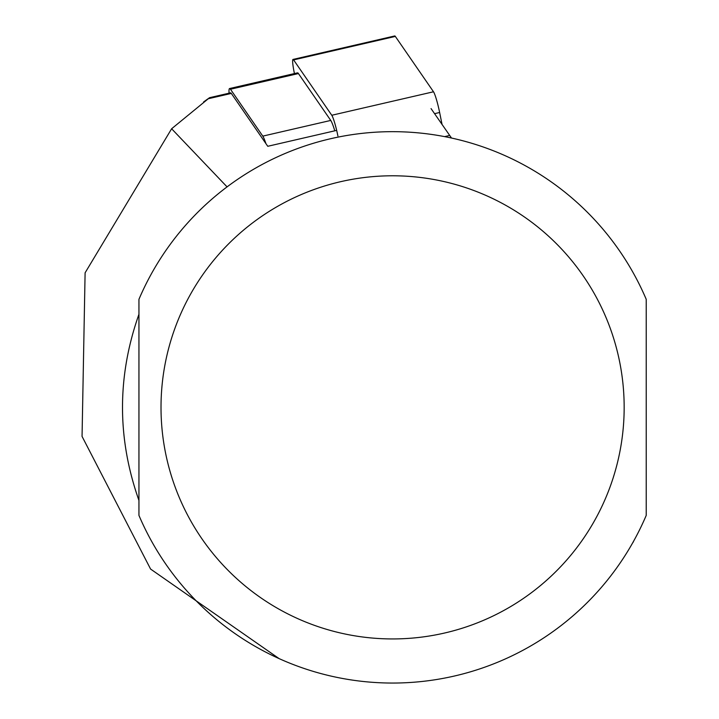 <?xml version="1.0" encoding="UTF-8"?>
<svg xmlns="http://www.w3.org/2000/svg" width="719" height="719" viewBox="0 0 719 719"><rect width="100%" height="100%" fill="white"/><g stroke="black" fill="none" stroke-linecap="round" stroke-linejoin="round"><path stroke-width="1.08" d="M279.125 658.622L150.586 569.062L82.056 436.406L85.103 272.807L171.625 128.755L209.562 97.694L230.565 92.841A22.055 2.31 77 0 1 231.311 93.425L267.765 146.29L336.672 130.382M209.562 97.694L208.681 98.305M231.311 93.425L207.971 98.809L203.603 101.954M227.042 186.85L171.625 128.755M138.947 314.275C117.026 376.334 117.026 438.392 138.947 500.442L138.947 314.275M431.049 108.596L451.514 138.048M646.219 299.311L646.219 515.406A275.692 275.692 0 0 1 138.947 515.406L138.947 299.311A275.692 275.692 0 0 1 646.219 299.311A275.692 275.692 0 0 0 138.947 299.311M632.756 542.719A99.249 10.372 -103 0 0 633.574 541.254M229.082 93.182A26.468 2.768 77 0 1 229.577 88.545A26.468 2.768 77 0 1 230.466 89.237L262.786 136.125A26.468 2.768 77 0 1 265.913 143.611M334.793 130.813A26.468 2.768 -103 0 0 330.749 120.433L298.43 73.554A26.468 2.768 -103 0 0 297.54 72.853L229.577 88.545M294.422 73.572L294.233 72.637A17.642 1.842 77 0 1 293.01 59.434A17.642 1.842 77 0 1 293.604 59.902L331.774 115.265A17.642 1.842 77 0 1 337.903 135.981M293.01 59.434L394.74 35.95A17.642 1.842 77 0 1 395.333 36.417L433.503 91.78A17.642 1.842 77 0 1 439.633 112.497L442.086 124.612M624.164 407.358A231.581 231.581 0 0 1 276.797 607.914A231.581 231.581 0 0 1 276.797 206.811A231.581 231.581 0 0 1 624.164 407.358M449.582 135.469L444.594 136.619M230.466 89.237L298.43 73.554M262.786 136.125L330.749 120.433M434.546 113.674L439.633 112.497M331.774 115.265L433.503 91.78M293.604 59.902L395.333 36.417"/></g></svg>
